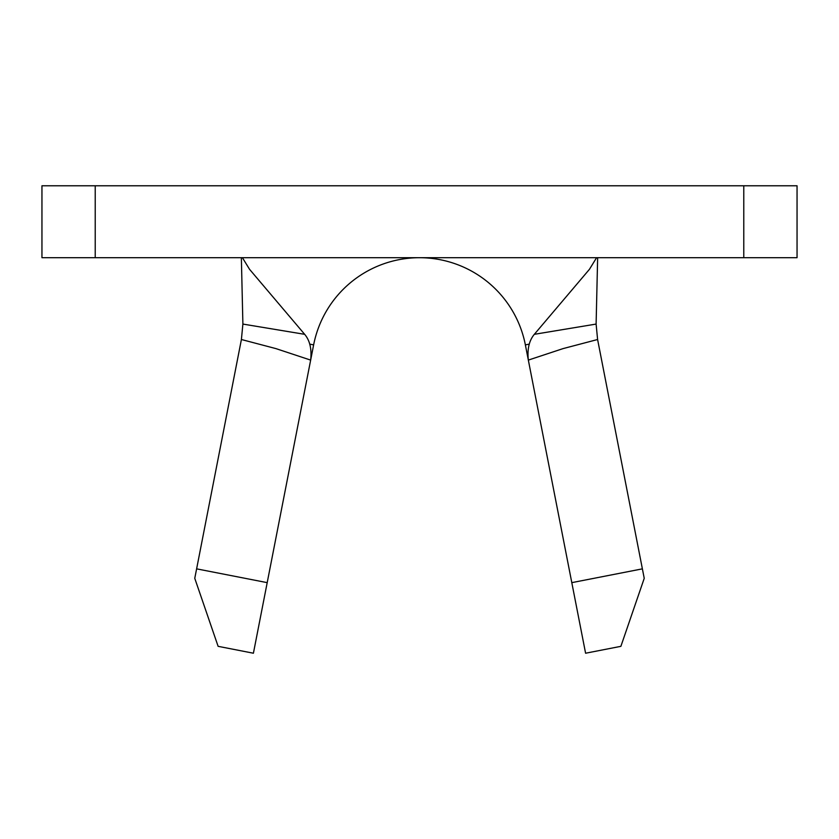 <?xml version="1.0" encoding="UTF-8"?>
<svg xmlns="http://www.w3.org/2000/svg" width="839" height="839" viewBox="0 0 839 839"><rect width="100%" height="100%" fill="white"/><g stroke="black" fill="none" stroke-linecap="round" stroke-linejoin="round"><path stroke-width="1.26" d="M642.38 568.852L644.237 578.312L620.881 646.334L585.591 653.224L571.799 582.644L642.38 568.852L597.599 339.512L563.084 348.604L528.339 360.099L571.799 582.644M309.675 344.116L313.629 344.892A107.874 107.874 0 0 1 525.371 344.892L528.339 360.099C527.144 349.118 529.136 340.529 534.328 334.321L596.11 324.074L597.641 257.688M529.325 344.116L525.371 344.892L528.339 360.099M95.216 257.688L797.05 257.688L797.05 185.776L41.95 185.776L41.95 257.688L95.216 257.688L95.216 185.776M242.408 257.688L249.561 269.319L304.672 334.321C309.864 340.498 311.856 349.087 310.661 360.099L275.916 348.604L241.401 339.512L242.891 324.074L241.359 257.688M242.891 324.074L304.672 334.321M596.592 257.688L589.439 269.319L534.328 334.321M596.11 324.074L597.599 339.512M241.401 339.512L196.62 568.852L267.201 582.644L313.629 344.892M267.201 582.644L253.409 653.224L218.119 646.334L194.763 578.312L196.62 568.852M743.784 257.688L743.784 185.776"/></g></svg>
